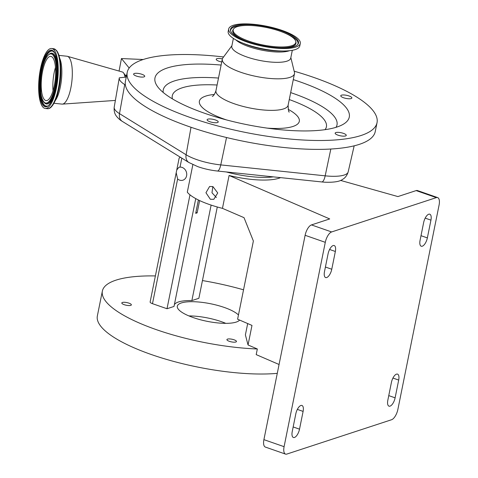 <?xml version="1.0" encoding="UTF-8"?>
<svg xmlns="http://www.w3.org/2000/svg" width="478" height="478" viewBox="0 0 478 478"><rect width="100%" height="100%" fill="white"/><g stroke="black" fill="none" stroke-linecap="round" stroke-linejoin="round"><path stroke-width="0.72" d="M212.824 186.551L211.987 192.759L216.385 197.528M210.35 199.272L213.803 199.314L217.735 192.963L212.913 186.581L209.603 186.498L205.952 192.748L210.35 199.272M192.867 164.623L187.304 192.192A47.191 13.169 11.4 0 0 209.304 204.476A47.191 13.169 11.4 0 0 222.455 208.354L229.087 175.48L329.706 218.93L311.459 224.917L331.636 231.95L436.33 197.623L416.153 190.591A9.441 4.003 -70.8 0 1 417.467 190.561L437.645 197.593A9.441 4.003 109.2 0 0 436.33 197.623M280.592 177.631A47.191 13.169 -168.6 0 1 229.087 175.48M226.261 171.949A47.191 13.169 11.4 0 0 273.344 176.872M340.563 180.415L397.905 196.572L416.153 190.591M285.533 454.1L265.356 447.067A9.441 4.003 -70.8 0 1 263.91 439.646L284.087 446.679A9.441 4.003 109.2 0 0 285.533 454.1A9.441 4.003 109.2 0 0 286.848 454.07L391.542 419.744A9.441 4.003 109.2 0 0 397.887 409.371L439.091 205.014A9.441 4.003 109.2 0 0 437.645 197.593M263.91 439.646L305.113 235.296A9.441 4.003 -70.8 0 1 311.459 224.917M284.087 446.679L325.291 242.328L305.113 235.296M420.078 240.291L423.657 222.521A7.552 3.203 -70.8 0 1 428.736 214.222A7.552 3.203 -70.8 0 1 429.788 214.198A7.552 3.203 -70.8 0 1 430.941 220.137L427.362 237.907A7.552 3.203 -70.8 0 1 421.232 246.23A7.552 3.203 -70.8 0 1 420.078 240.291M387.831 400.223L391.41 382.448A7.552 3.203 -70.8 0 1 396.489 374.149A7.552 3.203 -70.8 0 1 397.541 374.125A7.552 3.203 -70.8 0 1 398.694 380.064L395.115 397.833A7.552 3.203 -70.8 0 1 388.984 406.157A7.552 3.203 -70.8 0 1 387.831 400.223M303.106 411.403L299.521 429.172A7.552 3.203 -70.8 0 1 293.396 437.495A7.552 3.203 -70.8 0 1 292.237 431.562L295.822 413.793A7.552 3.203 -70.8 0 1 300.895 405.487A7.552 3.203 -70.8 0 1 301.947 405.469A7.552 3.203 -70.8 0 1 303.106 411.403L297.352 409.401M335.353 251.476L331.768 269.245A7.552 3.203 -70.8 0 1 325.643 277.569A7.552 3.203 -70.8 0 1 324.484 271.635L328.069 253.866A7.552 3.203 -70.8 0 1 333.142 245.561A7.552 3.203 -70.8 0 1 334.194 245.537A7.552 3.203 -70.8 0 1 335.353 251.476L329.599 249.468M331.636 231.95A9.441 4.003 109.2 0 0 325.291 242.328M279.062 364.493L256.196 354.616L257.331 348.976A108.542 30.281 11.4 0 1 156.426 329.683A108.542 30.281 11.4 0 1 102.37 291.066L97.357 315.946A108.542 30.281 11.4 0 0 151.407 354.562A108.542 30.281 11.4 0 0 277.276 373.354M243.535 289.805A108.542 30.281 11.4 0 0 202.451 280.562M155.386 275.931A108.542 30.281 11.4 0 0 102.37 291.066M124.238 304.689A4.864 1.356 11.4 0 0 131.354 304.88A4.864 1.356 11.4 0 0 128.929 303.148A4.864 1.356 11.4 0 0 121.812 302.956A4.864 1.356 11.4 0 0 124.238 304.689M229.344 341.322A4.864 1.356 11.4 0 0 236.461 341.519A4.864 1.356 11.4 0 0 234.035 339.786A4.864 1.356 11.4 0 0 226.919 339.595A4.864 1.356 11.4 0 0 229.344 341.322M225.789 323.349A32.092 8.951 11.4 0 0 221.38 321.664A32.092 8.951 11.4 0 0 188.888 315.91M239.627 320.081A32.092 8.951 -168.6 0 1 193.297 317.595A32.092 8.951 -168.6 0 1 177.314 306.177A32.092 8.951 -168.6 0 1 224.248 307.444A32.092 8.951 -168.6 0 1 238.462 314.972M222.455 208.354L244.019 217.663L253.376 241.014L237.608 319.208L251.984 325.416L248.04 344.967L245.393 334.911L247.682 323.558M248.04 344.967L257.331 348.976M217.287 206.986L198.872 298.296L191.869 300.59A35.426 9.883 11.4 0 0 174.374 304.653M180.015 167.121A6.74 5.808 71.8 0 1 182.112 167.425A6.74 5.808 71.8 0 1 186.725 173.873A6.74 5.808 71.8 0 1 182.937 180.176A6.74 5.808 71.8 0 1 179.555 180.116A6.74 5.808 71.8 0 1 177.619 179.011L176.197 172.713L176.735 170.06L178.826 167.33L180.015 167.121L181.825 158.14M189.981 194.827L167.007 308.74L152.482 303.673A4.72 1.315 -168.6 0 1 150.128 301.994L176.197 172.713M176.735 170.06L179.16 158.027L180.397 157.256M211.127 205.098L191.869 300.59M195.753 198.615L174.01 306.446L167.007 308.74M199.619 200.575L197.139 212.883A35.426 9.883 -168.6 0 0 195.693 213.355L198.388 199.989M197.139 212.883L195.878 212.441M122.29 121.376A9.441 7.236 -58.3 0 1 119.506 113.639A32.116 8.957 11.4 0 1 114.212 107.138C113.621 112.904 116.07 115.64 116.489 116.262C119.841 120.331 122.338 121.298 122.29 121.376L188.882 162.496L197.641 166.577A25.627 7.152 11.4 0 0 217.4 171.022L321.808 181.945A25.627 7.152 11.4 0 0 325.548 182.243C334.158 182.465 339.822 181.521 342.547 179.405C343.102 179.029 346.448 177.493 348.175 171.889L354.168 145.832M223.567 56.96A127.417 35.551 11.4 0 0 134.886 63.144A127.417 35.551 11.4 0 0 127.22 72.321L125.427 81.206A127.417 35.551 11.4 0 0 125.373 84.947A127.417 35.551 11.4 0 0 231.089 138.596A127.417 35.551 11.4 0 0 367.576 140.753A127.417 35.551 11.4 0 0 375.242 131.575L377.034 122.691A127.417 35.551 11.4 0 0 294.167 71.198M127.22 72.321A127.417 35.551 11.4 0 0 226.5 128.194A127.417 35.551 11.4 0 0 369.369 131.868A127.417 35.551 11.4 0 0 377.034 122.691M139.403 73.624A5.664 1.577 11.4 0 0 133.619 74.066A5.664 1.577 11.4 0 0 138.937 76.749A5.664 1.577 11.4 0 0 144.72 76.307A5.664 1.577 11.4 0 0 139.403 73.624M222.378 58.872A5.664 1.577 11.4 0 0 216.211 59.236A5.664 1.577 11.4 0 0 216.403 59.798A5.664 1.577 11.4 0 0 221.744 61.967M349.388 98.779A5.664 1.577 11.4 0 0 351.868 97.984A5.664 1.577 11.4 0 0 349.077 95.982A5.664 1.577 11.4 0 0 343.24 94.955A5.664 1.577 11.4 0 0 340.766 95.743A5.664 1.577 11.4 0 0 343.551 97.751A5.664 1.577 11.4 0 0 349.388 98.779M337.247 134.88A5.664 1.577 11.4 0 0 342.983 136.146A5.664 1.577 11.4 0 0 346.257 135.376A5.664 1.577 11.4 0 0 344.16 133.637A5.664 1.577 11.4 0 0 338.424 132.364A5.664 1.577 11.4 0 0 335.15 133.135A5.664 1.577 11.4 0 0 337.247 134.88M207.47 119.333A5.664 1.577 11.4 0 0 207.129 119.739A5.664 1.577 11.4 0 0 211.545 122.225A5.664 1.577 11.4 0 0 217.89 122.386A5.664 1.577 11.4 0 0 218.231 121.98A5.664 1.577 11.4 0 0 213.821 119.494A5.664 1.577 11.4 0 0 207.47 119.333M221.117 65.062A99.101 27.646 11.4 0 0 160.937 70.78A99.101 27.646 11.4 0 0 157.579 86.638A99.101 27.646 11.4 0 0 246.397 124.555A99.101 27.646 11.4 0 0 343.318 124.232A99.101 27.646 11.4 0 0 343.497 124.125A99.101 27.646 11.4 0 0 293.283 79.617M231.902 45.715L222.879 57.886A36.812 10.271 11.4 0 0 222.312 59.135A36.812 10.271 11.4 0 0 250.992 75.273A36.812 10.271 11.4 0 0 292.267 76.337A36.812 10.271 11.4 0 0 294.478 73.684A36.812 10.271 11.4 0 0 294.436 72.315L290.839 57.599M233.372 38.419L231.794 46.252A30.06 8.389 11.4 0 0 255.216 59.433A30.06 8.389 11.4 0 0 288.921 60.3A30.06 8.389 11.4 0 0 290.732 58.137L292.309 50.304M228.681 28.979L228.179 31.464A36.525 10.193 11.4 0 0 240.81 42.309A36.525 10.193 11.4 0 0 283.95 51.009A36.525 10.193 11.4 0 0 297.597 48.535A36.525 10.193 11.4 0 0 299.796 45.906L300.292 43.42A36.525 10.193 11.4 0 0 271.833 27.401A36.525 10.193 11.4 0 0 230.88 26.35A36.525 10.193 11.4 0 0 228.681 28.979A36.525 10.193 11.4 0 0 257.14 44.998A36.525 10.193 11.4 0 0 298.099 46.049A36.525 10.193 11.4 0 0 300.292 43.42M232.559 26.84A34.703 9.68 11.4 0 0 230.492 30.532A34.703 9.68 11.4 0 0 259.53 45.034A34.703 9.68 11.4 0 0 296.414 45.559A34.703 9.68 11.4 0 0 298.027 44.149A34.703 9.68 11.4 0 0 273.464 28.351A34.703 9.68 11.4 0 0 232.559 26.84M293.874 44.812A31.936 8.909 11.4 0 0 295.78 41.413A31.936 8.909 11.4 0 0 269.048 28.065A31.936 8.909 11.4 0 0 235.104 27.587A31.936 8.909 11.4 0 0 233.623 28.883A31.936 8.909 11.4 0 0 256.226 43.42A31.936 8.909 11.4 0 0 293.874 44.812M125.373 84.947L124.71 84.54A32.922 9.184 -168.6 0 1 119.285 77.872A32.922 9.184 -168.6 0 1 119.297 77.824L126.264 77.06M119.07 71.061L121.442 58.555L143.203 59.505M129.179 68.019L121.442 58.555M126.509 75.835A11.329 3.507 -84 0 0 126.461 75.769A11.329 3.507 -84 0 0 125.696 75.207L125.099 75.028M58.955 55.388L67.01 56.237A24.067 7.451 96 0 1 67.404 56.308L122.446 72.023A14.155 4.38 96 0 1 123.426 72.728A14.155 4.38 96 0 1 123.551 72.889A14.155 4.38 96 0 1 124.997 77.197M67.404 56.308A24.067 7.451 96 0 1 69.071 57.515A24.067 7.451 96 0 1 71.551 83.847A24.067 7.451 96 0 1 62.403 104.114A24.067 7.451 96 0 1 61.997 104.108L53.942 103.266M42.709 106.875A30.156 9.333 96 0 1 39.722 73.08A30.156 9.333 96 0 1 51.57 48.499A30.156 9.333 96 0 1 54.157 50.1A30.156 9.333 96 0 1 57.145 83.901A30.156 9.333 96 0 1 45.296 108.482A30.156 9.333 96 0 1 42.709 106.875M44.215 99.412A22.227 6.877 96 0 1 42.01 74.502A22.227 6.877 96 0 1 50.746 56.38A22.227 6.877 96 0 1 52.652 57.563A22.227 6.877 96 0 1 54.856 82.479A22.227 6.877 96 0 1 46.121 100.595A22.227 6.877 96 0 1 44.215 99.412M125.403 75.452A11.544 3.573 96 0 1 125.505 75.584A11.544 3.573 96 0 1 126.216 77.066M430.941 220.137L425.193 218.129M398.694 380.064L392.946 378.056M331.768 269.245L325.416 267.029M299.521 429.172L293.169 426.956M395.115 397.833L388.757 395.617M427.362 237.907L421.004 235.69M177.619 179.011L152.482 303.673M336.028 127.321A88.621 24.725 11.4 0 0 290.666 92.601M218.5 78.051A88.621 24.725 11.4 0 0 168.597 83.471A88.621 24.725 11.4 0 0 163.225 92.475M325.046 129.669A78.613 21.934 11.4 0 0 289.262 99.555M217.096 85.006A78.613 21.934 11.4 0 0 177.015 90.079A78.613 21.934 11.4 0 0 172.439 98.898M214.341 94.441A50.967 14.221 11.4 0 0 202.451 97.53A50.967 14.221 11.4 0 0 226.441 119.906M267.124 128.11A50.967 14.221 11.4 0 0 296.246 125.021A50.967 14.221 11.4 0 0 288.15 109.325M212.292 96.425L212.351 96.389C213.63 95.887 214.825 93.981 215.954 90.671A36.812 10.271 11.4 0 0 244.634 106.815A36.812 10.271 11.4 0 0 285.91 107.879A36.812 10.271 11.4 0 0 288.12 105.226L294.478 73.684M235.839 39.901A30.06 8.389 11.4 0 0 261.681 50.118A30.06 8.389 11.4 0 0 289.465 50.716M240.81 42.309L243.905 43.641A31.058 8.664 11.4 0 0 280.58 51.038L283.95 51.009M297.758 44.49A34.362 9.59 11.4 0 0 282.008 31.918M250 25.465A34.362 9.59 11.4 0 0 232.714 27.694A34.362 9.59 11.4 0 0 230.605 30.945M278.973 47.806A32.271 9.004 11.4 0 0 294.03 45.667A32.271 9.004 11.4 0 0 295.954 42.231L295.78 41.413M233.623 28.883L233.144 29.57A32.271 9.004 11.4 0 0 246.636 41.287M124.71 84.54L119.506 113.639L186.097 154.764L191.015 127.273M188.882 162.496A9.441 7.236 -58.3 0 1 186.097 154.764A32.116 8.957 11.4 0 0 220.764 164.904L226.536 137.527M217.4 171.022A9.441 2.922 -84 0 0 220.764 164.904L325.177 175.832L330.83 149.028M321.808 181.945A9.441 2.922 96 0 0 325.177 175.832A32.116 8.957 11.4 0 0 348.175 171.889M55.896 50.011A29.66 9.178 96 0 1 56.733 50.847A29.66 9.178 96 0 1 60.652 66.418L60.754 68.497A25.059 7.756 96 0 1 58.418 90.82L57.886 92.834A29.66 9.178 96 0 1 49.837 107.897M59.66 58.179A24.067 7.451 96 0 1 61.435 79.85A24.067 7.451 96 0 1 55.215 100.685M53.572 48.708A30.156 9.333 96 0 1 56.159 50.31A30.156 9.333 96 0 1 59.147 84.11A30.156 9.333 96 0 1 47.292 108.691C50.907 109.307 54.438 104.019 57.886 92.834A29.66 9.178 96 0 0 60.652 66.418C60.258 58.866 58.908 53.572 56.601 50.543L53.572 48.708L51.57 48.499M43.026 105.321A28.501 8.819 96 0 1 40.917 69.292A28.501 8.819 96 0 1 53.847 51.66A28.501 8.819 96 0 1 55.95 87.683A28.501 8.819 96 0 1 43.026 105.321M43.6 104.712A27.808 8.604 96 0 1 41.138 71.718A27.808 8.604 96 0 1 52.897 51.254L53.972 52.21C56.571 54.474 58.734 67.201 57.115 79.898C56.069 95.385 48.427 107.669 47.161 106.056A27.808 8.604 96 0 1 43.6 104.712M47.322 106.002A27.664 8.562 96 0 1 43.952 104.61A27.664 8.562 96 0 1 41.461 72.058A27.664 8.562 96 0 1 53.04 51.343M54.056 54.498A25.573 7.911 96 0 1 56.314 84.839A25.573 7.911 96 0 1 45.506 103.66L45.195 103.481A25.43 7.869 96 0 0 55.95 84.767A25.43 7.869 96 0 0 53.703 54.6A25.43 7.869 96 0 0 50.441 53.369L50.776 53.261A25.573 7.911 96 0 1 54.056 54.498M43.743 101.766A24.731 7.654 96 0 1 41.915 70.511A24.731 7.654 96 0 1 53.13 55.209A24.731 7.654 96 0 1 54.958 86.47A24.731 7.654 96 0 1 43.743 101.766M53.022 90.778A22.227 6.877 96 0 1 55.466 67.416M289.286 111.96L289.286 111.966C288.73 112.563 288.342 110.316 288.12 105.226M215.954 90.671L222.312 59.135M114.212 107.138L119.285 77.872M50.441 53.369C45.601 56.147 42.387 64.225 40.797 77.597L40.797 93.007C41.986 100.679 43.707 102.113 43.868 102.322L45.195 103.481M45.296 108.482L47.292 108.691M115.371 100.428L62.403 104.114M125.505 75.584L123.551 72.889"/></g></svg>
